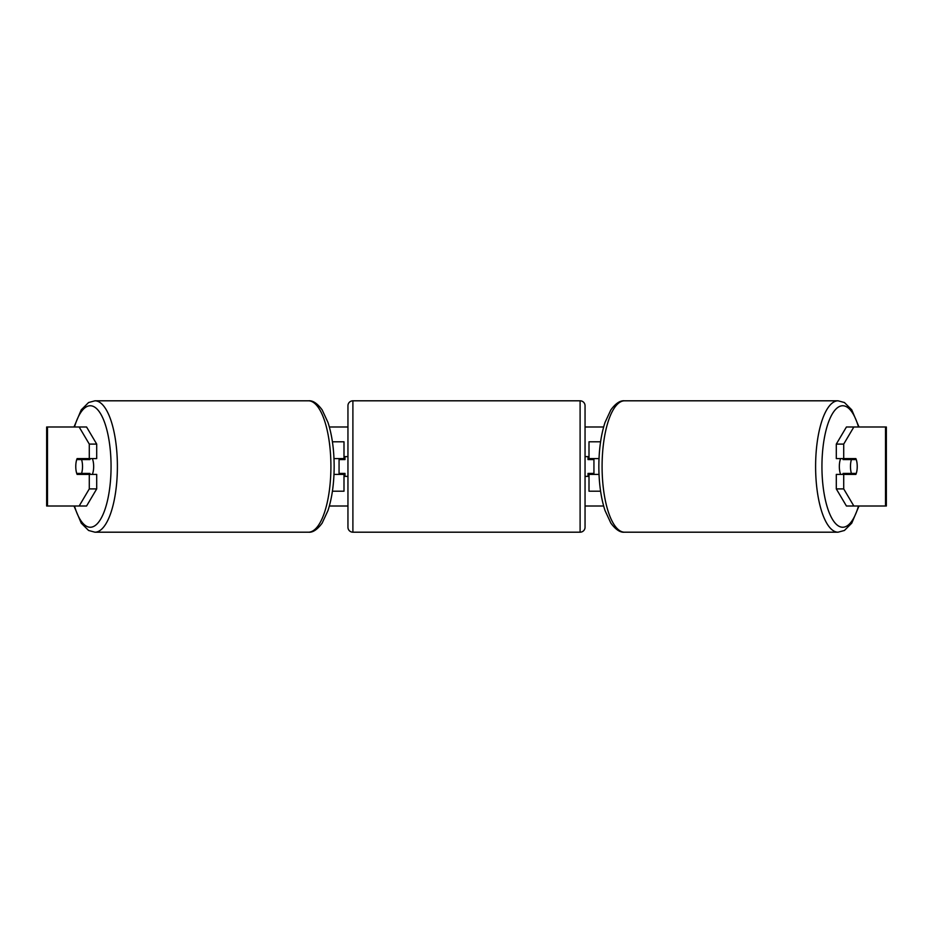 <?xml version="1.0" encoding="UTF-8"?>
<svg xmlns="http://www.w3.org/2000/svg" width="933" height="933" viewBox="0 0 933 933"><rect width="100%" height="100%" fill="white"/><g stroke="black" fill="none" stroke-linecap="round" stroke-linejoin="round"><path stroke-width="1.4" d="M343.997 459.584L343.997 458.593L333.991 458.593M343.997 458.593L343.997 441.799L332.416 441.799M332.416 491.201L343.997 491.201L343.997 473.416M339.064 474.407L339.064 458.593M333.991 474.407L343.997 474.407M600.584 441.799L589.003 441.799L589.003 458.593L599.009 458.593M600.584 491.201L589.003 491.201L589.003 473.416M593.936 474.407L593.936 473.416L588.012 473.416L588.012 476.378L585.049 476.378L585.049 456.622L588.012 456.622L588.012 459.584L593.936 459.584L593.936 458.593M589.003 459.584L589.003 458.593M599.009 474.407L589.003 474.407M840.68 474.407A9.878 3.382 -90 0 1 839.338 466.5A9.878 3.382 -90 0 1 840.68 458.593M850.476 466.5A9.878 3.382 -90 0 1 851.444 459.584L856.261 459.584A9.878 3.382 -90 0 1 857.229 466.5A9.878 3.382 -90 0 1 856.261 473.416L851.444 473.416A9.878 3.382 -90 0 1 850.476 466.5M843.467 458.593A9.878 3.382 -90 0 0 843.082 459.584L851.444 459.584M847.526 458.593A9.878 3.382 -90 0 1 847.91 459.584M847.91 473.416A9.878 3.382 -90 0 1 847.526 474.407M843.467 474.407A9.878 3.382 -90 0 1 843.082 473.416L851.444 473.416M96.705 444.096L96.705 458.593L77.124 458.593A9.878 3.382 -90 0 0 75.771 466.5A9.878 3.382 -90 0 0 77.124 474.407L96.705 474.407L96.705 488.904L86.571 506.013L46.65 506.013L46.65 426.987L86.571 426.987L96.705 444.096L89.288 444.096L79.153 426.987M84.553 474.407A9.878 3.382 90 0 1 84.157 473.416M329.361 426.987L347.951 426.987M585.049 426.987L603.639 426.987M329.361 506.013L347.951 506.013M585.049 506.013L603.639 506.013M853.847 506.013L886.35 506.013L886.35 426.987L853.847 426.987L843.712 444.096L836.295 444.096L836.295 458.593L855.876 458.593A9.878 3.382 -90 0 1 855.876 474.407L843.712 474.407L843.712 488.904L853.847 506.013L846.429 506.013L836.295 488.904L836.295 474.407L843.712 474.407M843.712 458.593L843.712 444.096M836.295 488.904L843.712 488.904M848.447 474.407A9.878 3.382 90 0 0 848.843 473.416M848.843 459.584A9.878 3.382 90 0 0 848.447 458.593M836.295 444.096L846.429 426.987L853.847 426.987M89.288 458.593L89.288 444.096M84.157 459.584A9.878 3.382 90 0 1 84.553 458.593M79.153 506.013L89.288 488.904L89.288 474.407M89.288 488.904L96.705 488.904M92.32 474.407A9.878 3.382 -90 0 0 93.662 466.5A9.878 3.382 -90 0 0 92.32 458.593M81.556 473.416A9.878 3.382 -90 0 0 82.524 466.5A9.878 3.382 -90 0 0 81.556 459.584L76.739 459.584A9.878 3.382 -90 0 0 75.771 466.5A9.878 3.382 -90 0 0 76.739 473.416L89.918 473.416A9.878 3.382 -90 0 1 89.533 474.407M85.09 473.416A9.878 3.382 -90 0 0 85.474 474.407M81.556 459.584L89.918 459.584A9.878 3.382 -90 0 0 89.533 458.593M85.474 458.593A9.878 3.382 -90 0 0 85.09 459.584M352.896 400.805A4.945 4.945 0 0 0 347.951 405.75L347.951 527.25A4.945 4.945 0 0 0 352.896 532.195L580.104 532.195A4.945 4.945 0 0 0 585.049 527.25L585.049 405.75A4.945 4.945 0 0 0 580.104 400.805L352.896 400.805L352.896 532.195M347.951 456.622L344.988 456.622L344.988 459.584L339.064 459.584M339.064 473.416L344.988 473.416L344.988 476.378L347.951 476.378M593.936 473.416L593.936 459.584M838.067 532.195L624.562 532.195A65.695 22.474 -90 0 1 602.088 466.5A65.695 22.474 -90 0 1 624.562 400.805L838.067 400.805A65.695 22.474 90 0 0 815.605 466.5A65.695 22.474 90 0 0 838.067 532.195L844.423 530.469L851.759 523.145L858.99 506.013M858.5 506.013A60.75 20.783 -90 0 1 835.513 523.483A60.75 20.783 -90 0 1 821.938 466.5A60.75 20.783 -90 0 1 835.513 409.517A60.75 20.783 -90 0 1 858.5 426.987M885.51 506.013L885.51 426.987M47.49 506.013L47.49 426.987M308.438 400.805C312.73 400.327 317.29 403.348 322.13 409.855L327.973 422.439C332.031 434.93 334.096 449.624 334.154 466.5C334.096 483.376 332.031 498.07 327.973 510.561L322.13 523.145C317.29 529.652 312.73 532.673 308.438 532.195A65.695 22.474 -90 0 0 330.912 466.5A65.695 22.474 -90 0 0 308.438 400.805L94.933 400.805A65.695 22.474 90 0 1 117.395 466.5A65.695 22.474 90 0 1 94.933 532.195L88.577 530.469L81.241 523.145L74.01 506.013M74.5 506.013A60.75 20.783 -90 0 0 97.487 523.483A60.75 20.783 -90 0 0 111.062 466.5A60.75 20.783 -90 0 0 97.487 409.517A60.75 20.783 -90 0 0 74.5 426.987M580.104 532.195L580.104 400.805M838.067 400.805L844.423 402.531L851.759 409.855L858.99 426.987M624.562 400.805C620.27 400.327 615.71 403.348 610.87 409.855L605.027 422.439C600.969 434.93 598.904 449.624 598.846 466.5C598.904 483.376 600.969 498.07 605.027 510.561L610.87 523.145C615.71 529.652 620.27 532.673 624.562 532.195M308.438 532.195L94.933 532.195M94.933 400.805L88.577 402.531L81.241 409.855L74.01 426.987"/></g></svg>
